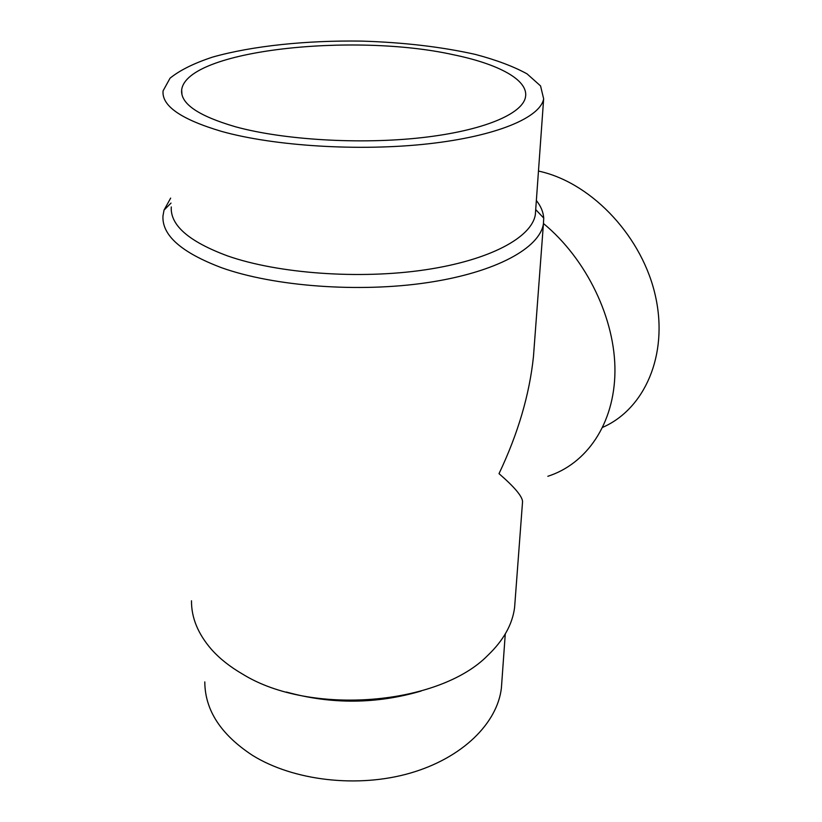 <?xml version="1.0" encoding="UTF-8"?>
<svg xmlns="http://www.w3.org/2000/svg" width="822" height="822" viewBox="0 0 822 822"><rect width="100%" height="100%" fill="white"/><g stroke="black" fill="none" stroke-linecap="round" stroke-linejoin="round"><path stroke-width="1.23" d="M453.364 54.735C498.296 63.941 528.782 79.96 525.484 97.068C522.576 113.888 483.5 130.739 421.707 137.664C360.036 144.59 283.292 139.946 235.472 126.773C198.236 115.912 180.306 103.613 181.662 89.865C186.615 49.937 353.861 32.541 453.364 54.735M515.106 600.718L514.593 607.55C512.414 624.443 503.496 640.379 487.816 655.36C439.256 705.173 310.552 716.25 242.675 674.153C230.109 666.878 219.751 658.679 211.603 649.575C198.04 633.988 191.331 617.723 191.495 600.779M536.355 200.496C540.845 206.147 543.301 212.004 543.732 218.066L543.424 223.861C539.735 247.895 496.324 272.329 427.604 282.593C359.029 292.879 273.88 286.457 221.437 267.674C181.302 252.477 161.821 235.215 162.972 215.898L164.03 210.113L170.657 198.102M534.567 341.726L533.447 356.727C529.45 394.755 517.983 433.728 499.016 473.657C514.295 486.871 522.145 496.149 522.566 501.482L522.422 503.434M547.832 476.287C586.405 463.968 614.383 424.152 614.948 371.678C615.473 319.296 586.805 259.279 543.486 223.533M602.773 427.296C644.212 409.222 668.543 355.597 655.586 296.691C642.866 237.825 593.453 184.539 541.77 171.829L538.472 171.038M501.882 681.233L501.389 688.127C497.3 723.083 462.652 757.976 410.127 773.142C357.683 788.308 293.341 780.766 252.426 755.315C220.81 734.56 204.935 710.085 204.801 681.911M421.244 690.994C376.466 704.156 331.533 704.505 286.436 692.052M535.667 210.083L535.348 214.563C531.875 237.25 490.323 260.225 424.748 269.883C359.296 279.552 278.031 273.582 227.694 255.961C188.947 241.617 170.133 225.269 171.274 206.939M221.529 131.386C181.035 119.354 161.554 105.843 163.085 90.841L170.072 78.162C179.895 70.219 194.074 63.202 212.59 57.098C252.457 45.827 306.781 40.288 361.557 41.1C403.294 42.364 441.188 46.792 475.26 54.386C496.221 59.934 513.493 66.428 527.056 73.867L540.557 85.92L543.65 98.815C540.403 117.361 497.248 136.123 428.406 143.799C359.707 151.495 274.158 146.152 221.529 131.386M181.662 89.865L181.96 94.612M514.593 607.55L522.566 501.482M533.447 356.727L543.424 223.861M501.389 688.127L505.273 633.968M171.007 203.096L164.03 210.113M535.708 209.589L543.732 218.066M535.348 214.563L543.65 98.815"/></g></svg>
